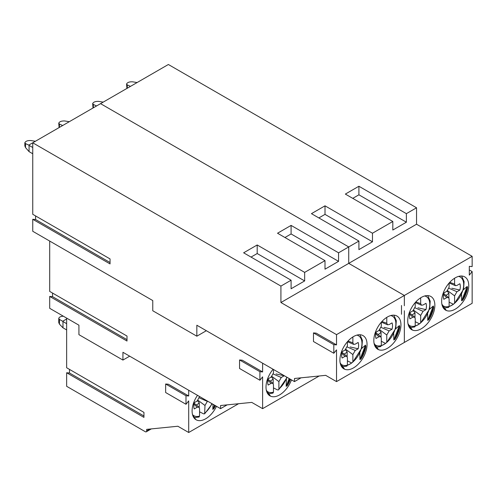 <?xml version="1.0" encoding="UTF-8"?>
<svg xmlns="http://www.w3.org/2000/svg" width="497" height="497" viewBox="0 0 497 497"><rect width="100%" height="100%" fill="white"/><g stroke="black" fill="none" stroke-linecap="round" stroke-linejoin="round"><path stroke-width="0.75" d="M442.939 305.655A16.736 9.66 -60 0 0 449.12 306.4L449.12 298.995L448.58 297.566L446.747 297.628L443.833 299.312A11.984 6.921 -60 0 1 443.833 293L446.747 291.317L449.12 287.21L449.12 283.029M129.674 356.175L122.933 360.07L78.924 334.661L78.924 325.193L49.7 308.32L49.7 296.417L52.545 296.666L52.545 293.062M66.648 318.111L66.648 367.755L143.95 412.386L143.95 417.387L66.648 372.756L66.648 386.306L145.31 431.719A1.92 1.106 -120 0 0 146.267 431.812A1.92 1.106 -120 0 0 146.665 430.936L146.665 429.371L177.858 426.24L188.705 432.502L188.705 400.905L185.99 404.278L185.99 395.742L165.65 383.995L165.65 392.531L185.99 404.278M165.65 383.995L168.365 384.237L188.705 395.985L188.705 390.257M307.27 377.192A19.178 11.071 120 0 0 309.358 376.981M49.7 296.417L127.002 341.041L127.002 336.047L49.7 291.416L49.7 241.064M35.386 141.272L30.833 140.539C27.602 140.427 25.608 141.16 24.85 142.751L25.533 143.596L28.745 145.105L32.746 142.801L32.746 214.294L110.048 258.925L110.048 263.919L32.746 219.289L32.746 231.279L152.765 300.567L152.765 310.749L196.843 336.196L206.336 330.716M32.746 219.289L35.591 219.544L35.591 215.934M196.843 336.196L196.843 325.231L294.485 381.609L294.485 378.478L325.678 375.341L336.525 381.609L336.525 349.888L333.816 353.261L313.47 341.52L313.47 332.903L333.816 344.651L336.525 344.893L336.525 334.63L280.923 302.524L280.923 286.086L32.746 142.801L168.371 64.498L416.548 207.783L406.378 213.654L358.909 186.251L358.909 194.805L406.378 222.209L392.816 230.036L392.816 221.482L345.347 194.078L358.909 186.251M415.821 301.928L420.686 303.648L421.487 305.226L423.059 304.99L425.972 303.313A11.984 6.921 -60 0 1 425.972 309.625L417.946 307.798M409.031 325.231A16.736 9.66 -60 0 0 415.219 325.97L415.219 318.571L414.672 317.136L412.845 317.204L409.926 318.888A11.984 6.921 -60 0 1 409.926 312.576L412.845 310.892L415.219 306.786L415.219 302.605M420.686 297.802L420.686 303.648M413.684 310.227L420.686 315.415L420.686 322.814A16.736 9.66 -60 0 0 429.582 306.91A16.736 9.66 -60 0 0 424.674 295.976M415.063 307.842L423.053 311.308L420.686 315.415M425.972 309.625L423.053 311.308M415.219 325.97A16.736 9.66 120 0 0 420.332 323.106A16.736 9.66 120 0 0 420.686 322.814M427.768 295.597L430.216 301.157L429.638 308.904L420.686 322.895A16.83 9.716 -60 0 1 420.344 323.174A16.83 9.716 -60 0 1 415.219 326.051L414.715 326.97L410.652 327.535M414.976 317.508L414.976 312.613L413.193 310.656M415.219 321.683L419.257 323.733M409.615 314.147L412.845 317.204M414.976 312.613A8.188 4.728 -60 0 1 411.994 314.936M401.489 314.284L401.489 305.487L401.489 314.284M313.47 332.903L316.185 333.145L336.525 344.893M333.816 353.261L333.816 344.651M110.048 262.528L35.591 219.544M69.294 121.697L64.74 120.964C61.504 120.852 59.51 121.591 58.752 123.175L59.435 124.02L62.647 125.536M59.106 127.58L58.752 123.175M338.563 261.36L325.001 269.188L325.001 260.639L277.531 233.23L291.093 225.402L291.093 233.957L338.563 261.36L338.563 252.805L291.093 225.402M291.093 233.957L284.943 237.51M393.761 333.767L393.81 339.979L394.929 339.283A19.178 11.071 120 0 0 397.308 335.015L398.774 331.238A19.178 11.071 120 0 0 399.756 326.84L399.402 325.572L395.631 328.859M377.298 348.962A19.178 11.071 120 0 0 377.807 349.174L378 349.105M375.701 333.729L378.938 336.78L376.018 338.469A11.984 6.921 -60 0 1 376.018 332.151L378.938 330.468L381.305 326.361L381.305 322.18M379.776 329.809L386.772 334.997L386.772 342.396A16.736 9.66 120 0 1 386.424 342.688A16.736 9.66 120 0 1 381.305 345.552L381.305 338.153L380.764 336.717L378.938 336.78M381.149 327.424L389.145 330.89L386.772 334.997M381.907 321.503L386.772 323.224L387.579 324.802L389.151 324.572L392.065 322.888A11.984 6.921 -60 0 1 392.065 329.207L389.145 330.89M393.86 315.173L396.308 320.733L395.73 328.486L386.772 342.47A16.83 9.716 -60 0 1 386.436 342.756A16.83 9.716 -60 0 1 381.305 345.632L380.801 346.546M381.062 337.084L381.062 332.189A8.188 4.728 -60 0 1 378.08 334.512M392.065 329.207L384.038 327.38M381.062 332.189L379.286 330.238M381.305 341.259L385.343 343.315M386.772 317.378L386.772 323.224M400.942 324.839A19.178 11.071 -60 0 1 392.574 344.141A19.178 11.071 -60 0 1 377.795 349.279A19.178 11.071 -60 0 1 377.795 327.132A19.178 11.071 -60 0 1 396.973 316.061A19.178 11.071 -60 0 1 400.942 324.839M32.746 153.759L29.074 151.641L29.074 145.379L32.746 147.497M28.745 145.105L29.074 145.379M29.074 151.641L25.533 147.621L24.85 145.956L24.85 142.751M304.655 280.935L291.093 288.763L291.093 280.209L243.629 252.805L257.191 244.978L257.191 253.532L304.655 280.935L304.655 272.381L257.191 244.978M257.191 253.532L251.035 257.086M359.859 353.336L359.909 359.548L361.021 358.859A19.178 11.071 120 0 0 363.406 354.591L364.873 350.814A19.178 11.071 120 0 0 365.848 346.415L365.5 345.148L361.723 348.434M343.396 368.538A19.178 11.071 120 0 0 343.899 368.743L344.098 368.681M341.799 353.299L345.03 356.355L342.11 358.045A11.984 6.921 -60 0 1 342.11 351.727L345.03 350.043L347.403 345.937L347.403 341.756M345.869 349.379L352.87 354.566L352.87 361.965A16.736 9.66 120 0 1 347.403 365.127L347.403 357.728L346.863 356.293L345.03 356.355M347.248 346.999L355.237 350.466L352.87 354.566M348.006 341.079L352.87 342.8L353.671 344.378L355.243 344.148L358.157 342.464A11.984 6.921 -60 0 1 358.157 348.776L355.237 350.466M359.952 334.748L362.4 340.308L361.822 348.062L352.87 362.046A16.83 9.716 -60 0 1 347.403 365.202L346.9 366.121L342.837 366.687M347.161 356.66L347.161 351.764A8.188 4.728 -60 0 1 344.179 354.088M358.157 348.776L350.13 346.956M347.161 351.764L345.378 349.813M347.403 360.834L351.441 362.891M352.87 336.954L352.87 342.8M367.041 344.415A19.178 11.071 -60 0 1 358.666 363.717A19.178 11.071 -60 0 1 343.887 368.855A19.178 11.071 -60 0 1 343.887 346.707A19.178 11.071 -60 0 1 363.071 335.637A19.178 11.071 -60 0 1 367.041 344.415M336.525 334.63L404.334 295.479L348.732 263.379L348.732 246.934L100.556 103.649L348.739 246.928L358.909 241.057L311.445 213.654L325.007 205.826L325.007 214.375L372.47 241.784L358.909 249.612L358.909 241.057M280.923 302.524L348.732 263.379L348.739 246.928M336.525 381.609L404.341 342.452L404.341 310.737L404.334 342.458L472.15 303.307L472.15 271.586L469.305 275.133L469.305 266.336L472.15 266.591L472.15 256.328L416.548 224.222L416.548 207.783M294.485 381.609L301.052 377.813M262.615 363.208L262.615 371.942L242.275 360.201L239.56 359.958L239.56 368.494L259.906 380.236L262.615 376.863L262.615 408.658L251.768 402.396L220.575 405.527L220.575 408.658L122.933 352.286L122.933 360.07M239.56 359.958L259.906 371.7L259.906 380.236M262.615 371.942L259.906 371.7M127.002 339.656L52.545 296.666M286.427 379.168L286.154 386.343L287.291 385.604A19.178 11.071 120 0 0 290.459 379.286M269.486 395.55A19.178 11.071 120 0 0 269.815 395.693L270.026 395.649M271.927 376.446L278.892 381.603L278.892 389.033A16.736 9.66 120 0 0 286.806 377.173M273.313 374.048L281.259 377.496L278.892 381.603M267.846 380.304L271.095 383.367L268.15 385.069A11.984 6.921 120 0 1 268.15 378.807L271.095 377.105L273.468 372.998L273.468 369.47M267.137 391.332A16.736 9.66 120 0 0 273.468 392.164L273.468 384.734L272.921 383.299L271.095 383.367M270.262 381.118A8.194 4.734 120 0 0 273.182 378.844L273.182 383.597M276.052 373.937L284.209 375.794L281.259 377.496M273.182 378.844L271.405 376.9M273.468 387.884L277.463 389.915L278.556 389.897L278.892 389.033M273.468 392.164L272.965 393.121L268.784 393.68M273.083 369.252A19.178 11.071 120 0 0 269.977 395.867A19.178 11.071 120 0 0 291.478 379.87M227.141 404.869L220.575 408.658M319.192 375.993L262.615 408.658M356.858 335.127A16.736 9.66 -60 0 1 361.766 346.061A16.736 9.66 -60 0 1 352.87 361.965M347.403 365.127A16.736 9.66 -60 0 1 341.222 364.382M390.76 315.552A16.736 9.66 -60 0 1 395.668 326.486A16.736 9.66 -60 0 1 386.772 342.396M381.305 345.552A16.736 9.66 -60 0 1 375.123 344.806M338.563 252.805L348.732 246.934M280.923 286.086L291.093 280.209M304.655 272.381L325.001 260.639M103.202 102.121L98.648 101.382C95.418 101.27 93.424 102.009 92.666 103.6L93.349 104.445L96.561 105.954M93.014 108.004L92.666 103.6M454.587 278.227L454.587 284.073L455.395 285.651L456.967 285.421L459.874 283.737A11.984 6.921 -60 0 1 459.874 290.049L451.848 288.229M448.878 297.933L448.878 293.037L447.101 291.087M448.878 293.037A8.188 4.728 -60 0 1 445.896 295.361M459.874 290.049L456.96 291.739L454.587 295.839L454.587 303.238A16.736 9.66 -60 0 0 463.484 287.334A16.736 9.66 -60 0 0 458.576 276.4M449.12 306.4A16.736 9.66 120 0 0 454.239 303.537A16.736 9.66 120 0 0 454.587 303.238M461.676 276.021L464.117 281.582L463.539 289.335L454.587 303.319A16.83 9.716 -60 0 1 454.252 303.599A16.83 9.716 -60 0 1 449.12 306.475L448.617 307.394L444.554 307.96M449.12 302.108L453.158 304.164M392.816 221.482L372.47 233.23L325.007 205.826M372.47 233.23L372.47 241.784M472.15 256.328L404.341 295.473L404.334 305.742L404.341 295.473L348.739 263.373L416.548 224.222M406.378 213.654L406.378 222.209M137.11 82.545L132.55 81.806C129.319 81.701 127.325 82.434 126.567 84.024L127.251 84.869L130.463 86.379M126.921 88.429L126.567 84.024M468.758 285.688A19.178 11.071 -60 0 1 460.39 304.99A19.178 11.071 -60 0 1 445.61 310.128A19.178 11.071 -60 0 1 445.61 287.98A19.178 11.071 -60 0 1 464.788 276.91A19.178 11.071 -60 0 1 468.758 285.688M434.856 305.264A19.178 11.071 -60 0 1 426.482 324.566A19.178 11.071 -60 0 1 411.702 329.704A19.178 11.071 -60 0 1 411.702 307.556A19.178 11.071 -60 0 1 430.88 296.485A19.178 11.071 -60 0 1 434.856 305.264M469.305 269.946L472.15 271.586M196.352 404.999A8.194 4.734 120 0 0 199.272 402.725L197.495 400.781M216.493 406.304A19.178 11.071 -60 0 1 196.066 419.748A19.178 11.071 -60 0 1 192.097 410.969A19.178 11.071 -60 0 1 197.502 395.339M213.027 404.297L212.803 409.391L214.014 408.453A19.178 11.071 120 0 0 215.474 405.714M66.648 329.933L62.976 327.815L59.447 324.15L58.764 322.621L58.764 318.428L59.447 319.397L59.447 324.15M66.648 323.671L62.976 321.547L62.976 327.815M62.976 321.547L62.653 321.279L66.648 318.968M63.355 316.204C60.659 316.365 59.131 317.111 58.764 318.428M62.653 321.279L59.447 319.397M199.552 411.802L203.553 413.833L204.646 413.821L204.981 405.484L198.017 400.327M194.122 403.173L199.011 407.186L199.552 408.621L199.552 416.088L199.055 417.045L194.439 417.561M193.936 404.185L197.185 407.248L194.234 408.95A11.984 6.921 -60 0 1 194.234 402.688L197.185 400.986L199.552 396.519M199.272 402.725L199.272 407.478M199.403 397.929L207.348 401.383L204.981 405.484M207.659 401.203L207.348 401.383M199.011 407.186L197.185 407.248M69.499 369.401L69.499 373.011L66.648 372.756M143.95 415.995L69.499 373.011M188.705 395.985L185.99 395.742M188.705 432.502L238.56 403.719M358.909 194.805L352.758 198.359M461.576 294.609L461.626 300.822L462.744 300.132A19.178 11.071 120 0 0 465.124 295.864L466.59 292.087A19.178 11.071 120 0 0 467.571 287.688L467.217 286.421L463.44 289.708M445.113 309.811A19.178 11.071 120 0 0 445.616 310.016L445.815 309.954M447.592 290.652L454.587 295.839M448.965 288.266L456.96 291.739M449.723 282.352L454.587 284.073M443.517 294.572L446.747 297.628M325.007 214.375L318.85 217.928M427.675 314.185L427.724 320.397L428.836 319.708A19.178 11.071 120 0 0 431.222 315.44L432.688 311.656A19.178 11.071 120 0 0 433.664 307.264L433.309 305.99L429.538 309.277M411.212 329.387A19.178 11.071 120 0 0 411.715 329.592L411.907 329.53M59.435 127.387L59.435 124.02M399.756 326.84L394.929 339.283M399.402 325.572L393.81 339.979M377.807 349.174L374.235 344.092M25.533 147.621L25.533 143.596M365.848 346.415L361.021 358.859M365.5 345.148L359.909 359.548M343.899 368.743L340.327 363.661M289.869 378.944L287.291 385.604M289.179 378.546L286.154 386.343M269.815 395.693L266.491 390.971M195.128 419.089L192.991 416.045M214.462 405.13L212.803 409.391M215.151 405.527L214.014 408.453M211.89 403.645A16.78 9.691 -60 0 1 204.981 412.957M199.552 416.088A16.78 9.691 -60 0 1 192.525 414.628M146.665 430.936L149.945 429.041M127.251 88.236L127.251 84.869M467.571 287.688L462.744 300.132M467.217 286.421L461.626 300.822M445.616 310.016L442.044 304.934M93.349 107.812L93.349 104.445M433.664 307.264L428.836 319.708M433.309 305.99L427.724 320.397M411.715 329.592L408.143 324.51M421.487 305.226L415.262 302.555M409.795 313.135L414.672 317.136M374.061 343.303L378.242 349.242M387.579 324.802L381.348 322.131M375.887 332.71L380.764 336.717M340.159 362.872L344.334 368.817M353.671 344.378L347.446 341.706M341.979 352.286L346.863 356.293M266.299 390.139L270.269 395.792M268.032 379.286L272.921 383.299M278.556 389.897L287.142 377.366M376.738 347.111L380.801 346.552M192.619 414.964L195.793 419.493M204.646 413.821L212.2 403.825M151.305 428.905L146.267 431.812M441.876 304.145L446.058 310.091M455.395 285.651L449.164 282.979M443.703 293.559L448.58 297.566M407.975 323.721L412.15 329.666"/></g></svg>
